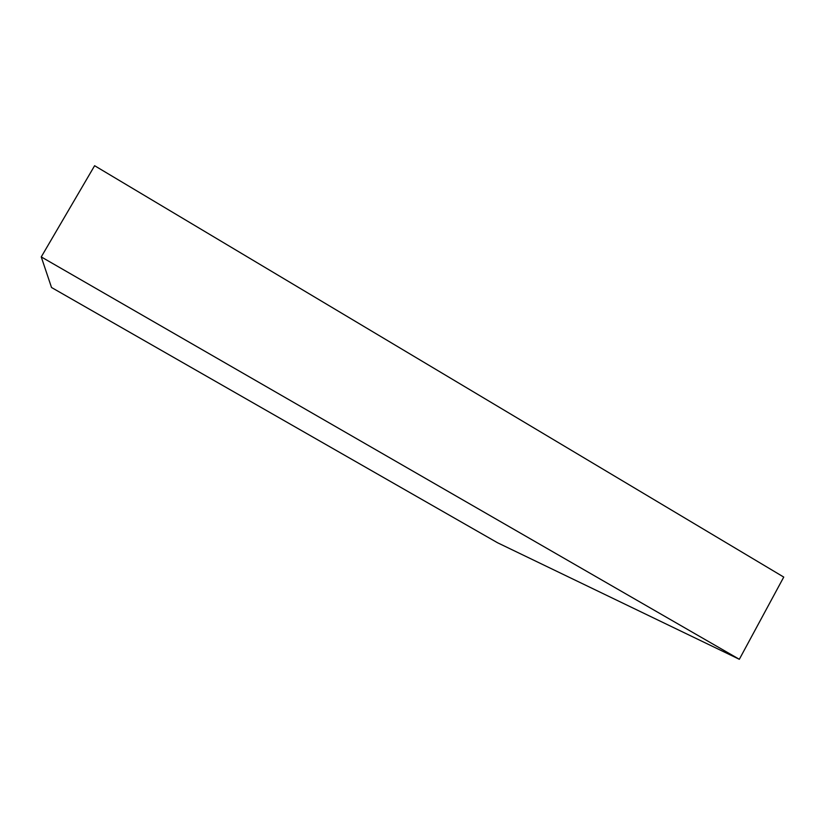 <?xml version="1.0" encoding="UTF-8"?>
<svg xmlns="http://www.w3.org/2000/svg" width="825" height="825" viewBox="0 0 825 825"><rect width="100%" height="100%" fill="white"/><g stroke="black" fill="none" stroke-linecap="round" stroke-linejoin="round"><path stroke-width="1.24" d="M497.527 542.747L739.334 659.288L783.75 577.077L739.334 659.288L41.25 256.915L94.617 165.712L783.75 577.077L94.617 165.712L41.25 256.915L51.521 287.502L497.527 542.747L51.521 287.502L41.25 256.915L739.334 659.288L497.527 542.747"/></g></svg>
